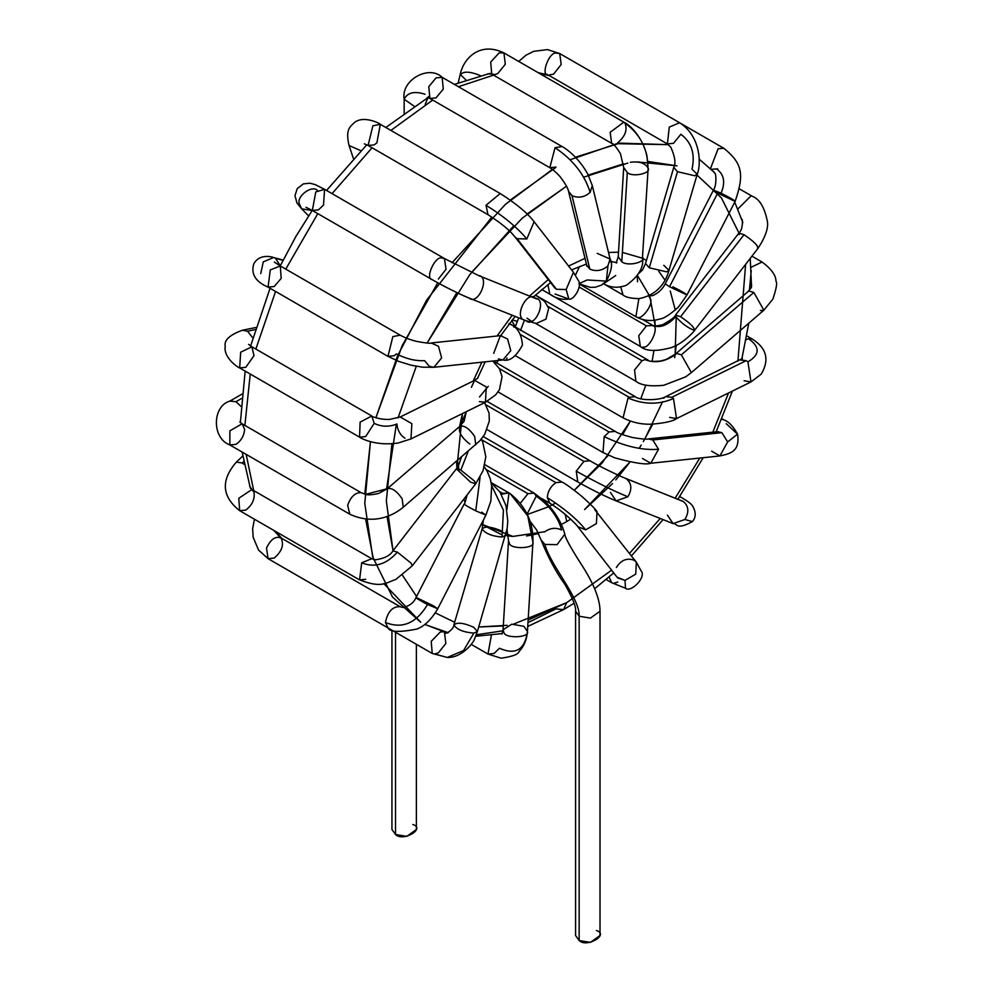 <?xml version="1.0" encoding="UTF-8"?>
<svg xmlns="http://www.w3.org/2000/svg" width="992" height="992" viewBox="0 0 992 992"><rect width="100%" height="100%" fill="white"/><g stroke="black" fill="none" stroke-linecap="round" stroke-linejoin="round"><path stroke-width="1.49" d="M412.808 824.501C426.138 828.655 402.715 842.183 395.523 834.483L395.523 824.501M391.939 630.193L391.939 829.498L395.523 834.483L406.782 836.38L416.38 829.498L416.38 644.304M395.523 834.483L395.523 632.264L395.523 834.483M481.566 439.716L555.917 482.645L562.03 482.05L555.917 482.645L481.566 439.716M541.694 498.517L549.816 503.217L547.286 497.612C547.832 491.288 550.709 486.291 555.917 482.645C550.709 486.291 547.832 491.288 547.286 497.612L549.816 503.217C567.846 514.34 580.345 529.071 577.728 526.64L585.677 529.84L596.415 523.578L597.023 511.636L596.415 523.578L585.677 529.84C577.046 519.151 564.25 508.412 547.286 497.612C564.25 508.412 577.046 519.151 585.677 529.84L577.728 526.64L617.049 577.195L625.01 580.394L635.748 574.132L636.343 562.191L635.748 574.132L625.01 580.394L617.706 577.939M594.716 509.64L636.343 562.191L641.105 570.908C646.796 577.009 630.813 593.08 625.518 588.256L611.63 582.688L609.1 576.96L611.63 582.688L625.518 588.256L625.01 580.394L625.518 588.256M616.379 567.498C621.004 560.096 626.882 557.665 634.049 560.195L636.343 562.191M617.743 582.081L613.899 583.259M486.068 404.91L583.891 461.379L590.004 460.784L583.891 461.379L486.068 404.91M487.097 429.586L577.778 481.951L576.24 471.163L583.891 461.379L576.24 471.163L577.778 481.951C591.864 489.837 604.649 496.149 616.119 500.886L627.862 496.769C632.276 489.341 631.73 483.315 626.225 478.69L625.171 478.181L626.225 478.69C631.73 483.315 632.276 489.341 627.862 496.769C614.147 491.214 596.948 482.682 576.24 471.163C596.948 482.682 614.147 491.214 627.862 496.769L616.119 500.886L610.415 492.416M626.225 478.69L683.228 501.419L626.225 478.69M616.119 500.886L673.122 523.615L684.864 519.498C689.279 512.083 688.733 506.056 683.228 501.419C688.733 506.056 689.279 512.083 684.864 519.498L673.122 523.615L667.418 515.146M684.864 519.498L692.391 521.594L684.864 519.498M493.433 361.584L495.343 362.142L493.433 361.584M499.385 368.615L609.125 431.966L615.238 431.371L609.125 431.966L499.385 368.615M498.034 391.927L603.012 452.538L604.19 436.604L609.125 431.966L604.19 436.604L603.012 452.538L614.73 457.833C634.26 463.152 646.276 464.963 650.789 463.252L658.539 449.24L652.773 439.977L648.222 438.948L652.773 439.977L658.539 449.24C642.568 450.579 624.452 446.375 604.19 436.604C624.452 446.375 642.568 450.579 658.539 449.24L650.789 463.252L642.506 458.49M652.773 439.977L721.878 432.661L717.328 431.632L721.878 432.661L652.773 439.977M650.789 463.252L719.907 455.936L727.644 441.924L721.878 432.661L727.644 441.924L719.907 455.936L711.624 451.174M727.644 441.924L737.54 434.161L727.644 441.924M726.256 423.683L737.54 434.161C733.274 426.337 728.723 421.563 723.875 419.864L721.878 418.711M721.643 419.294L723.875 419.864M511.698 320.614L515.245 326.777L511.698 320.614M513.695 326.926L515.369 327.459L513.695 326.926M520.527 334.577L629.151 397.284L635.264 396.688L629.151 397.284L520.527 334.577M515.542 355.781L623.038 417.843L628.06 398.003L629.151 397.284L628.06 398.003L623.038 417.843C631.768 422.369 641.117 424.489 651.074 424.216C664.69 423.113 673.171 421.24 676.532 418.587L673.469 398.499L671.77 397.308L665.731 396.664L671.77 397.308L673.469 398.499C659.048 404.91 643.92 404.736 628.06 398.003C643.92 404.736 659.048 404.91 673.469 398.499L676.532 418.587L669.637 417.396M671.77 397.308L746.207 360.654L740.181 360.009L746.207 360.654L671.77 397.308M676.532 418.587L750.981 381.932L747.918 361.844L746.207 360.654L747.918 361.844L750.981 381.932L744.087 380.742M747.918 361.844C759.996 354.727 760.194 347.002 748.514 338.694L746.058 339.735L748.514 338.694C760.194 347.002 759.996 354.727 747.918 361.844M750.981 381.932L761.273 374.071C769.643 359.811 766.655 348.142 752.283 339.066L748.514 338.694L752.283 339.066L746.778 335.879M548.192 306.565L642.01 360.728L645.011 359.612L648.123 360.121L645.011 359.612L642.01 360.728L548.192 306.565M535.68 323.429L635.897 381.288L634.545 369.979L642.01 360.728L634.545 369.979L635.897 381.288C640.919 385.28 650.169 386.632 663.66 385.318L685.72 376.824L691.374 372.608L681.343 354.838L676.854 353.512L675.428 354.082L676.854 353.512C665.954 361.708 655.34 363.742 645.011 359.612C655.34 363.742 665.954 361.708 676.854 353.512L681.343 354.838L691.374 372.608L763.877 310.198L753.846 292.442L749.344 291.102L747.931 291.685L749.344 291.102L753.846 292.442L681.343 354.838L753.846 292.442L763.877 310.198L760.405 310.533M749.344 291.102L751.229 270.754L749.344 291.102M763.877 310.198L772.892 299.063C776.414 288.56 777.443 282.646 775.967 281.319C776.029 275.416 771.404 268.981 762.079 262.037L751.018 267.294L762.079 262.037L751.936 256.184M652.848 325.463C660.064 328.34 667.715 325.401 675.812 316.646C667.715 325.401 660.064 328.34 652.848 325.463L646.437 325.872L638.749 335.73L640.336 346.431L638.749 335.718L646.437 325.872L579.142 287.023L646.437 325.872L652.848 325.463C659.965 326.591 649.45 349.407 642.928 346.989M694.152 330.286C695.057 328.005 690.519 323.479 680.574 316.746L675.453 315.121L680.574 316.746C690.519 323.479 695.057 328.005 694.152 330.286C687.692 327.844 681.578 323.293 675.812 316.646L675.453 315.121C675.254 316.845 670.939 320.069 662.495 324.793C655.662 326.269 652.376 326.442 652.612 325.302L642.444 319.436M680.574 316.746L744.012 234.707L738.904 233.083L744.012 234.707L680.574 316.746M757.603 248.248C758.496 245.954 753.97 241.44 744.012 234.707C753.97 241.44 758.496 245.954 757.603 248.248L758.235 248.037C765.75 236.332 768.75 227.242 767.238 220.732C764.448 207.142 759.463 198.995 752.283 196.304L751.043 195.833L737.85 208.99L751.043 195.833L752.283 196.304L739.548 188.951M739.251 234.608L738.904 233.083C741.421 230.876 742.586 226.573 742.4 220.199L741.594 218.773M648.756 295.976L650.38 298.778C653.852 304.234 641.278 321.048 636.715 317.056M579.055 283.873L635.897 316.696L638.86 298.629L635.897 316.696C643.572 320.862 651.632 321.619 660.052 318.94C663.574 318.742 669.699 314.799 678.404 307.111L686.985 294.971L669.513 286.75L665.248 283.786L669.513 286.75L686.985 294.971L735.171 201.314L717.712 193.093L713.446 190.142L721.06 193.18C730.124 197.73 734.774 200.458 735.01 201.364L735.171 201.314C744.211 174.877 742.884 163.568 723.875 148.316L718.134 148.713L710.508 168.516L718.134 148.713L723.875 148.316L679.78 122.859M672.874 286.824C681.938 291.375 686.588 294.103 686.824 295.021M669.513 286.75L717.712 193.093L669.513 286.75M648.173 295.554L652.463 295.703C658.13 293.285 662.396 289.317 665.248 283.786L713.446 190.142L717.712 193.093L735.01 201.364M721.06 193.18C725.524 182.615 724.172 174.642 717.018 169.272C724.172 174.642 725.524 182.615 721.06 193.18M717.762 168.876L711.314 169.285M637.124 275.937L637.571 281.79M603.57 283.737L623.038 294.984L620.744 286.973L623.038 294.984C625.53 297.253 630.862 298.468 639.059 298.617C661.404 294.277 667.182 276.756 668.992 270.37L666.525 271.833L649.276 267.778L645.544 263.488L649.276 267.778L666.525 271.833L668.992 270.37L697.215 174.282L694.735 175.745L677.486 171.69L673.766 167.4L677.486 171.69L649.276 267.778L677.486 171.69L694.735 175.745L697.215 174.282C700.984 166.098 701.716 136.735 679.619 122.76L669.278 127.088L667.393 143.927L669.278 127.088L679.619 122.76L559.724 53.543L556.276 53.097C548.849 51.621 540.119 76.434 548.526 75.132L667.393 143.927L673.506 143.319L680.884 134.28C691.635 142.315 695.342 153.971 692.007 169.21L697.215 174.282M663.797 265.298L668.992 270.37M692.007 169.21C695.342 153.971 691.635 142.315 680.884 134.28M548.526 75.132C540.119 76.434 548.849 51.621 556.276 53.097L559.711 53.543L561.199 64.505L553.61 74.102L548.526 75.132M544.025 73.904L547.1 74.437M610.712 262.111L612.548 261.69L610.712 262.111M615.077 262.161L616.776 262.855M615.685 275.553L603.62 283.7M642.494 257.002C646.524 262.372 627.242 266.749 621.81 261.702C627.242 266.749 646.524 262.372 642.494 257.002L648.098 169.086L646.97 155.769C642.345 136.747 630.019 124.93 623.844 122.152L610.167 132.283L611.63 143.319L610.167 132.283L623.844 122.152L625.047 123.194C640.212 134.106 647.863 148.998 647.974 167.884L648.098 169.086M621.81 261.702L618.227 256.705L621.81 261.702L627.291 172.571L623.708 167.586L627.291 172.571L621.81 261.702M630.391 162.266C639.232 161.175 645.085 163.048 647.974 167.884C652.004 173.24 632.722 177.618 627.291 172.571C632.722 177.618 652.004 173.24 647.974 167.884C647.863 148.998 640.212 134.106 625.047 123.194C627.589 129.989 625.158 136.499 617.743 142.712C625.158 136.499 627.589 129.989 625.047 123.194M623.844 122.152L503.948 52.923L499.199 52.874L490.693 62.037L491.734 74.09L490.693 62.037L499.199 52.874L503.948 52.923L505.288 64.294L497.848 73.495L495.169 74.549L491.734 74.09L611.63 143.319C613.143 143.294 616.082 146.742 620.446 153.648L623.708 167.586L618.227 256.705L616.28 263.016M491.734 74.09L487.469 73.892M458.18 82.844L460.226 74.388L465.93 79.943L460.226 74.388C463.4 58.615 479.657 41.168 503.948 52.923M460.189 74.908C463.14 71.064 469.848 71.288 480.326 75.603M579.055 283.848L590.513 287.395L595.336 287.209L601.375 285.163L606.36 281.096L607.935 265.819L606.36 281.096L587.103 279.967L579.018 283.613M575.484 275.119L579.588 266.389L575.484 275.119M607.935 265.819C602.355 270.704 596.316 271.808 589.818 269.105L586.334 264.765L589.818 269.105C596.316 271.808 602.355 270.704 607.935 265.819L610.092 259.011L607.935 265.819M597.209 253.382L610.092 259.011C612.895 263.339 611.655 270.704 606.36 281.096M589.818 269.105L572.024 195.672L568.54 191.32L572.024 195.672L589.818 269.105M610.092 259.011L592.298 185.566L590.141 192.386C584.561 197.272 578.522 198.363 572.024 195.672C578.522 198.363 584.561 197.272 590.141 192.386L592.298 185.566L587.785 174.034C577.381 155.496 563.704 147.2 562.03 146.531L555.049 147.696L549.816 167.698L555.049 147.696C572.979 159.749 584.672 174.654 590.141 192.386C584.672 174.654 572.979 159.749 555.049 147.696L562.03 146.531L442.134 77.314L436.021 77.922L428.755 86.713L429.92 98.481L428.755 86.713L436.021 77.922L442.134 77.314L443.3 89.082L436.021 97.873L429.92 98.481L427.23 97.439M555.917 167.09L549.816 167.698L429.92 98.481M427.639 97.501L426.845 98.27L427.639 97.501M442.134 77.314C429.09 64.492 400.793 80.03 404.153 99.25L414.172 106.181L404.153 99.25C407.464 92.516 414.42 90.855 425.01 94.252M758.235 248.037L694.784 330.076C696.012 329.319 683.91 343.554 671.088 347.684C655.923 351.701 645.68 351.28 640.324 346.431L541.731 289.503L549.816 294.178L547.869 284.617L549.816 294.178C555.681 298.356 562.03 299.993 568.85 299.076L566.147 289.528L556.45 289.28L554.144 287.283L556.45 289.28L566.147 289.528L568.85 299.076L555.049 294.016L568.85 299.076C573.512 300.874 582.998 285.622 578.088 280.091L573.438 272.279L566.147 289.528L573.438 272.279L534.105 221.712L526.826 238.96L517.117 238.712L514.823 236.716L556.45 289.28L517.117 238.712L526.826 238.96L534.105 221.712C527.62 213.144 516.324 203.744 500.216 193.527L486.018 205.27L487.99 214.694L486.018 205.27C503.378 215.996 516.981 227.23 526.826 238.96C516.981 227.23 503.378 215.996 486.018 205.27L500.216 193.527L380.32 124.31L372.856 125.81L368.094 145.477L372.856 125.81L380.32 124.31L376.886 142.836L374.207 144.869L368.094 145.477L487.99 214.694C509.628 228.619 513.335 235.364 514.823 236.716L555.074 288.275M380.32 124.31C379.44 123.194 363.37 115.159 354.318 122.624C349.73 127.088 345.402 129.642 349.048 145.514L360.828 150.697L349.048 145.514L353.4 158.472M526.988 318.184L531.253 321.048L526.988 318.184M535.568 298.27L535.568 298.27C547.596 299.435 535.072 328.848 525.996 320.738L524.942 320.23C513.1 318.209 527.012 289.478 535.568 298.27C547.596 299.435 535.072 328.848 525.996 320.738L536.275 323.442L545.947 319.176L548.7 308.264L544.596 301.345L535.395 295.046L648.16 360.146C648.334 361.41 652.55 361.696 660.808 361.001L666.277 359.414L675.428 354.082L747.931 291.685L751.155 287.878L751.576 284.654M536.821 299.014L478.566 275.54C490.594 276.706 478.07 306.119 468.993 298.009L467.926 297.488L468.993 298.009C478.07 306.119 490.594 276.706 478.566 275.54L444.453 258.54L446.016 269.266L438.34 279.099M467.926 297.488L468.993 298.009C458.143 293.483 445.817 287.345 432.016 279.57L432.016 279.57C445.817 287.345 458.143 293.483 468.993 298.009C467.133 297.538 448.186 288.87 432.227 279.707L312.331 210.478L315.778 191.952L312.331 210.478L305.995 207.278M444.441 258.528L441.787 257.982C435.203 255.638 424.799 278.616 432.016 279.57C424.799 278.616 435.203 255.638 441.787 257.982L444.453 258.54L324.558 189.311L315.778 191.952L324.558 189.311L323.528 205.034L318.444 209.87L312.331 210.478M324.558 189.311L315.196 184.624L310.025 183.21L303.366 183.88L297.24 188.592L294.984 195.647L296.93 202.926L301.642 208.828L312.158 210.54L301.642 208.828L299.286 203.72C296.472 196.218 311.897 184.785 317.328 190.34M493.694 353.363L500.365 335.656L507.606 338.979L510.756 350.647L502.944 359.96L498.393 358.93M508.834 323.69C516.981 326.418 521.532 333.535 522.462 345.03C516.274 356.624 509.776 361.609 502.944 359.96L510.756 350.647L507.606 338.979L500.365 335.656L431.26 342.972L438.489 346.295L441.638 357.963L433.826 367.288L429.276 366.259L424.588 360.679C415.4 361.088 406.05 358.831 396.552 353.908C406.05 358.831 415.4 361.088 424.588 360.679M502.944 359.96L433.826 367.288L441.638 357.963L438.489 346.295L431.26 342.972C431.111 343.678 426.2 343.145 416.528 341.384C410.217 339.785 404.773 337.714 400.198 335.184L392.844 336.61L387.971 356.351L392.844 336.61L400.198 335.184L280.302 265.968L270.27 269.923L268.076 287.134L270.27 269.923L280.302 265.968L281.182 278.38L274.189 286.527L268.076 287.134C255.477 281.678 250.716 273.916 253.803 263.835C259.606 253.22 272.602 256.953 273.532 257.536L283.117 260.04M396.552 353.908L394.084 355.744L387.971 356.351L268.076 287.134M280.265 265.782L275.516 258.354L280.265 265.782M260.735 273.618L263.289 261.851L273.532 257.536M275.516 258.354L282.98 260.313L275.516 258.354M471.361 387.339L474.635 380.333L486.303 386.992L485.423 402.256L479.396 401.611M359.563 437.15C360.902 438.352 375.956 446.437 398.325 442.965L410.986 438.91L485.423 402.256L486.303 386.992L474.635 380.333L400.185 416.987L411.854 423.646L410.986 438.91L411.854 423.646L400.185 416.987L389.707 419.418C378.87 419.765 371.033 416.144 371.777 415.983L360.108 422.146L359.563 437.15L360.108 422.146L371.777 415.983L374.182 423.361C381.498 426.907 389.075 427.118 396.924 423.993C389.075 427.118 381.498 426.907 374.182 423.361L365.676 436.542L359.563 437.15L239.667 367.933L240.696 352.21L239.667 367.933C238.266 367.722 223.262 357.827 225.209 346.258C223.944 340.206 229.66 334.874 242.395 330.237L247.479 331.192L242.395 330.237L255.787 327.534M404.947 438.266C400.148 434.967 397.482 430.206 396.924 423.993M371.777 415.983L251.881 346.766L240.696 352.21L251.881 346.766L253.989 355.682L245.78 367.325L239.667 367.933M252.774 337.85L247.479 331.192L252.774 337.85M247.479 331.192L255.155 329.642L247.479 331.192M466.513 411.568L459.804 426.287C464.231 425.072 469.204 428.482 474.709 436.492L475.726 444.838L474.709 436.492C469.204 428.482 464.231 425.072 459.804 426.287L466.513 411.568M469.811 444.069C461.404 437.472 458.068 431.545 459.804 426.287L463.934 421.426L464.975 417.297M459.78 426.312L387.314 488.696C391.741 487.481 396.701 490.879 402.219 498.902L403.236 507.234L402.219 498.902C396.701 490.879 391.741 487.481 387.314 488.696L365.602 494.363L360.989 492.602C355.148 492.578 350.709 496.781 347.671 505.238L349.767 514.191L347.671 505.238C350.709 496.781 355.148 492.578 360.989 492.602L365.639 494.363C367.672 495.169 371.963 494.884 378.473 493.495L387.066 488.895M484.617 402.653L489.044 413.019L489.329 421.03L484.716 434.298L479.892 440.77L403.236 507.234C395.064 514.079 375.323 526.082 349.767 514.191L229.871 444.962L229.871 430.85L229.871 444.962L235.984 444.354C241.192 440.721 244.069 435.724 244.627 429.387L242.098 423.795L229.871 430.85L242.098 423.795L360.989 492.602L365.602 494.363M240.114 422.319L240.374 421.24L240.114 422.319M240.895 406.311L235.984 401.698L229.871 401.103L235.984 401.698L240.895 406.311M235.984 401.698L241.49 398.524L235.984 401.698M468.174 451.335L460.821 470.096L474.498 481.07L475.701 483.798L470.592 482.174L456.37 468.844L460.821 470.096L468.174 451.335M481.256 439.208L482.67 441.762L485.832 456.779L483.079 470.667L475.701 483.798L474.498 481.07L460.821 470.096L456.37 468.844L458.527 465.608L461.342 457.213M456.37 468.844L392.919 550.882L397.383 552.135L411.048 563.109L412.263 565.837L411.048 563.109L397.383 552.135L392.919 550.882C390.352 555.421 384.611 558.397 375.695 559.81L371.777 558.744L361.708 562.749L359.563 579.911L361.708 562.749C374.443 568.081 386.334 564.535 397.383 552.135C386.334 564.535 374.443 568.081 361.708 562.749L371.777 558.744L251.881 489.527L238.787 498.282L239.667 510.694L238.787 498.282L251.881 489.527L253.989 492.28C254.969 499.187 252.228 505.126 245.78 510.086L239.667 510.694C221.724 496.446 220.633 480.252 236.381 462.098L242.147 463.004L236.381 462.098L242.68 456.097M365.676 579.303L359.563 579.911L239.667 510.694M249.587 485.931L251.881 489.527M244.057 464.256L242.147 463.004L244.057 464.256M242.147 463.004L243.573 461.64L242.147 463.004M480.091 477.115L475.751 510.83L485.906 515.133L475.751 510.83L480.091 477.115M464.64 503.948C463.636 504.159 467.331 506.453 475.751 510.83C467.331 506.453 463.636 504.159 464.64 503.948L467.145 494.872M481.641 512.17L485.906 515.133L437.72 608.778L427.564 604.488L437.72 608.778C431.433 619.541 424.415 626.324 416.64 629.126C399.218 632.487 389.67 632.078 387.971 627.899L385.442 622.455L387.971 627.899L268.076 558.682L266.488 548.006L268.076 558.682L274.189 558.074C281.852 551.502 284.183 544.881 281.182 538.197C275.863 535.63 270.977 538.904 266.488 548.006C270.977 538.904 275.863 535.63 281.182 538.197M416.442 597.593C415.437 597.804 419.145 600.098 427.564 604.488C419.145 600.098 415.437 597.804 416.442 597.593L433.454 605.814L437.72 608.778M427.564 604.488C416.28 623.261 402.231 629.25 385.442 622.455C402.231 629.25 416.28 623.261 427.564 604.488M464.182 503.948L415.983 597.593C413.838 602.677 409.522 605.988 403.074 607.513L400.148 606.707C392.596 606.323 387.686 611.58 385.442 622.455C387.686 611.58 392.596 606.323 400.148 606.707L280.302 537.515L277.872 534.911M491.598 485.534L503.415 510.173L502.051 537.019L505.622 535.432L502.051 537.019L503.415 510.173L491.598 485.534M434.62 654.026L447.293 657.448L463.586 650.529L473.841 633.107L477.4 631.52L473.841 633.107C463.723 632.313 457.076 629.622 453.902 625.034C457.076 629.622 463.723 632.313 473.841 633.107L463.586 650.529L447.293 657.448L434.62 654.026L438.34 652.848L445.842 643.486L444.453 632.288C443.87 635.946 454.224 629.449 453.952 624.638L482.112 528.934C485.286 533.535 491.933 536.226 502.051 537.019C491.933 536.226 485.286 533.535 482.112 528.934L483.352 520.093M482.112 528.934C485.076 525.934 491.672 526.665 501.89 531.142M453.902 625.034C456.866 622.021 463.45 622.753 473.68 627.229L477.4 631.52L474.722 638.451C473.891 642.642 461.429 658.204 447.293 657.448L432.227 653.455L431.21 641.353L440.25 632.04L431.21 641.353L432.227 653.455L312.158 584.127M443.04 631.78L440.25 632.04L443.04 631.78M508.983 492.9L510.136 493.594L508.834 492.801L501.369 494.301L502.721 493.408L499.757 491.697L502.721 493.408L508.983 492.9L506.875 509.727M491.164 482.608L510.136 493.594C525.896 506.304 533.498 522.499 532.927 542.202L532.927 542.302C535.556 548.638 510.558 549.717 509.355 543.318L508.536 540.714L509.355 543.318C510.558 549.717 535.556 548.638 532.927 542.302L527.794 515.952L510.136 493.594L527.794 515.952L532.94 542.103M506.986 529.542L508.536 540.714L503.056 629.833L503.874 632.45C505.089 638.848 530.075 637.757 527.446 631.42L527.446 631.42C530.075 637.757 505.089 638.848 503.874 632.45L503.056 629.833L511.76 624.179L523.875 626.336L527.446 631.42C524.991 649.735 515.654 655.352 499.435 648.26L494.103 653.455L487.99 654.063L491.288 635.674L487.99 654.063L501.072 658.192C512.38 656.568 518.37 654.348 519.039 651.546C523.826 646.548 526.603 640.162 527.372 632.363L527.372 632.437M484.865 464.678L534.056 493.074L527.955 493.681L520.416 503.13L527.955 493.681L486.241 469.6L527.955 493.681L534.056 493.074L536.263 496.124L527.124 514.067M536.263 496.124C549.382 505.449 557.851 516.745 561.658 530.001C557.851 516.745 549.382 505.449 536.263 496.124M596.428 930.521C609.758 934.675 586.334 948.191 579.142 940.503L575.571 935.506L575.571 611.221L579.142 616.218L575.571 611.221C576.228 606.93 572.694 598.052 564.994 584.586C555.929 572.037 547.956 557.144 541.074 539.908L544.856 544.422L557.07 544.67L564.82 534.155L557.07 544.67L544.856 544.422C550.721 566.072 579.973 597.668 579.142 616.218L590.401 618.115L600.011 611.221L590.401 618.115L579.142 616.218C579.973 597.668 550.721 566.072 544.856 544.422L541.074 539.908L536.647 530.001L529.939 521.085M544.323 532.034C550.126 527.905 555.904 527.236 561.658 530.001M534.056 493.074L544.806 501.344C554.912 511.401 561.584 522.35 564.82 534.155C564.969 537.292 570.214 546.964 580.556 563.171C593.551 583.011 600.036 599.032 600.011 611.221L600.011 935.506L590.401 942.4L579.142 940.503L579.142 616.218L579.142 930.521M513.72 624.042L566.73 602.64L563.555 609.634L555.917 608.877L527.992 622.629M502.969 630.813L476.309 634.781M448.272 632.698L424.7 624.414L447.404 632.958M383.805 583.581L420.732 622.257L392.51 597.048L372.67 556.847L364.783 503.415L370.45 441.651L364.771 494.152M437.745 282.794L402.194 345.613L375.881 417.768L397.556 355.868L426.647 300.105L491.871 217.087M510.285 200.074L555.917 167.35M570.164 159.737L616.937 143.666L668.472 144.671L619.975 143.121L575.434 157.232M548.96 75.553L539.648 73.532L548.96 75.553M493.545 75.144L458.416 86.713L493.545 75.144M432.698 100.08L390.898 130.411L432.698 100.08M372.074 147.771L332.06 193.651L372.074 147.771M317.812 213.64L285.77 269.13L317.812 213.64M275.578 291.462L255.862 349.06L275.578 291.462M250.244 374.034L244.875 425.394L250.244 374.034M246.152 454.361L253.704 490.569L246.152 454.361M622.604 434.694L630.366 421.141L602.156 462.991L574.281 490.284L608.381 455.278M640.807 398.759L645.842 385.057L640.807 398.759M652.116 361.373L653.939 350.424L652.116 361.373M637.447 275.429L649.872 296.484L655.204 326.008L654.844 320.131M457.473 460.548L458.949 469.166L457.473 460.548M527.322 514.513L548.613 506.763M549.506 506.317L555.681 502.994L549.506 506.317M524.47 320.131L520.54 330.448L524.47 320.131M506.292 359.464L507.073 358.1M488.3 386.297L479.496 396.974L488.3 386.297M555.917 608.877L563.555 609.634L566.73 602.64L611.593 570.177L566.73 602.64L528.141 620.087M629.486 553.387L660.238 518.469L629.486 553.387M675.205 498.133L699.831 458.068L675.205 498.133M712.851 432.103L728.537 392.981L712.851 432.103M737.924 361.113L745.624 264.356L737.924 361.113M738.966 233.021L721.432 197.916L696.992 175.051L721.432 197.916L738.966 233.021M647.912 161.473L676.99 165.838L637.31 161.907M627.812 163.097L583.643 177.196M527.087 214.024L566.544 186.161L522.226 218.178L471.473 272.453M456.853 292.59L427.118 343.034L469.724 274.734L513.881 225.692M416.28 366.296L398.065 417.855L416.28 366.296M396.354 424.266L386.508 489.354M387.041 516.398L393.018 550.771L386.347 500.923L391.939 443.759M402.504 575.335L416.566 596.465L402.504 575.335M435.327 612.907L454.646 622.257L435.327 612.907M503.291 625.952L478.739 626.969L507.172 625.344M566.73 521.569L561.373 524.495L566.73 521.569L565.204 514.302L566.73 521.569L570.698 519.188M544.707 531.712L512.914 536.424L481.331 524.036L500.935 534.378M465.062 502.076L463.81 499.174L465.062 502.076M456.915 468.112L462.421 413.577L459.594 426.473M473.234 381.015L481.864 362.192L473.234 381.015M497.054 336.015L512.219 315.245L497.054 336.015M529.691 295.901L548.192 279.632L529.691 295.901M568.602 266.054L584.796 258.416L568.602 266.054M608.518 252.501L618.512 252.154L608.518 252.501M622.381 252.414L642.407 258.193M642.618 258.304L646.424 260.499L642.618 258.304M658.787 271.3L664.987 280.066M675.304 310.112L670.245 291.028M676.246 317.304L675.155 354.318L676.197 345.439M663.871 398.288L664.206 397.333M652.748 424.167L643.3 441.601M641.229 445.048L639.22 448.272M615.821 479.892L630.007 461.962L584.586 509.566L612.535 483.588M644.775 439.084L662.594 401.698M674.634 357.715L675.056 354.938M456.593 461.305L456.952 468.633M505.598 535.482L512.281 536.374M526.603 535.99L538.631 533.584M588.318 175.088L623.584 163.841M552.408 169.409L505.399 204.364L452.042 262.744M365.614 519.052L373.488 559.451M425.221 104.358L428.011 97.6L425.221 104.358M281.765 538.358L275.354 531.29M483.253 436.567L562.03 482.05C565.762 483.885 572.31 488.61 581.672 496.223C590.897 504.519 596.018 509.665 597.023 511.636M611.63 582.688L606.112 579.502M487.109 401.376L590.004 460.784C598.684 466.141 623.559 477.871 625.171 478.181L683.624 501.667M673.122 523.615C677.176 522.834 675.602 530.856 692.391 521.594C696.086 517.303 696.124 512.046 692.503 505.796C690.742 503.353 686.439 500.253 679.619 496.521M493.284 360.989L615.238 431.371C616.615 432.748 622.294 434.781 632.301 437.484C641.291 438.997 646.598 439.493 648.222 438.948L718.196 431.594M719.907 455.936C728.835 453.89 740.441 452.302 737.54 434.161M517.415 321.334L512.207 319.982M742.028 359.526L742.425 358.496L665.731 396.664C659.854 400.495 639.902 400.805 635.264 396.676L509.417 323.566M675.453 315.121L738.904 233.083M713.446 190.142C717.005 185.144 715.939 172.496 714.848 173.327L711.648 169.483M667.393 143.927L670.753 147.126C674.982 156.438 675.986 163.196 673.766 167.4L645.544 263.488L642.58 269.898L638.377 273.842M518.717 61.454L526.02 55.18L533.708 51.336L547.46 49.6L559.724 53.543M545.997 74.09L547.497 74.71M603.012 283.414C610.055 287.73 617.78 288.362 626.212 285.336C638.34 276.656 643.808 267.617 642.63 258.205M586.991 266.389L568.54 191.32C568.131 188.455 565.266 183.508 559.947 176.489C555.966 172.174 552.594 169.248 549.816 167.698M428.234 97.104L429.028 96.398M404.153 99.25L404.153 113.15M364.374 143.828L368.094 145.477M525.983 320.738L468.98 298.009M301.642 208.828L308.611 215.884M501.679 335.643L500.365 335.656M433.826 367.288L422.431 367.176L411.023 365.192L398.846 361.448L387.971 356.351M280.302 265.968L274.35 262.074M492.764 361.038L499.447 368.726L502.064 376.7L499.447 389.658L495.69 394.828L485.435 402.256M478.02 377.89L474.635 380.333M251.881 346.766L248.595 344.36M242.098 423.795L239.853 421.997M241.912 394.146L229.871 401.103C212.251 405.988 211.556 438.253 229.871 444.962M475.701 483.798L412.263 565.837L395.758 579.489C386.223 582.366 382.528 588.715 359.563 579.911M484.319 466.848L487.146 471.138L490.346 479.062L491.648 485.993L490.842 501.134L485.906 515.133M254.436 519.213L252.65 528.674L253.158 537.255L258.54 550.039L268.076 558.682M491.201 482.782L500.067 492.168L505.994 505.771L507.792 521.085L507.185 528.29L477.4 631.52M532.927 542.202L527.372 632.363M503.056 629.833L501.915 634.111M487.99 654.063L471.175 644.354M496.694 362.923L498.207 360.468M515.034 327.273L518.729 317.837M461.193 458.378L461.144 457.386M464.231 420.844L466.277 411.68M477.412 378.547L485.212 361.844M500.712 335.618L515.121 316.398M533.039 297.24L550.523 282.633M571.566 269.874L586.185 264.145M610.601 261.442L616.677 262.545M527.756 626.436L563.555 609.634L574.07 603.235M594.667 588.727L613.713 572.917M631.47 555.929L663.065 519.597M677.908 499.212L703.216 457.709M716.15 431.756L732.394 391.084M741.83 359.017L748.786 323.194M751.564 286.998L750.225 258.391M742.859 222.592L734.737 202.157M714.389 172.41L699.137 159.117M475.714 636.256L502.262 633.553M454.398 84.394L490.011 73.383M538.11 72.652L547.832 74.908M280.637 537.714L273.817 530.41M250.406 488.386L242.135 452.042M240.362 422.567L245.173 371.107M250.616 345.985L270.06 288.275M280.203 265.918L295.963 236.369L312.244 210.428M326.542 190.464L366.792 144.77M385.826 127.484L427.986 97.6"/></g></svg>
